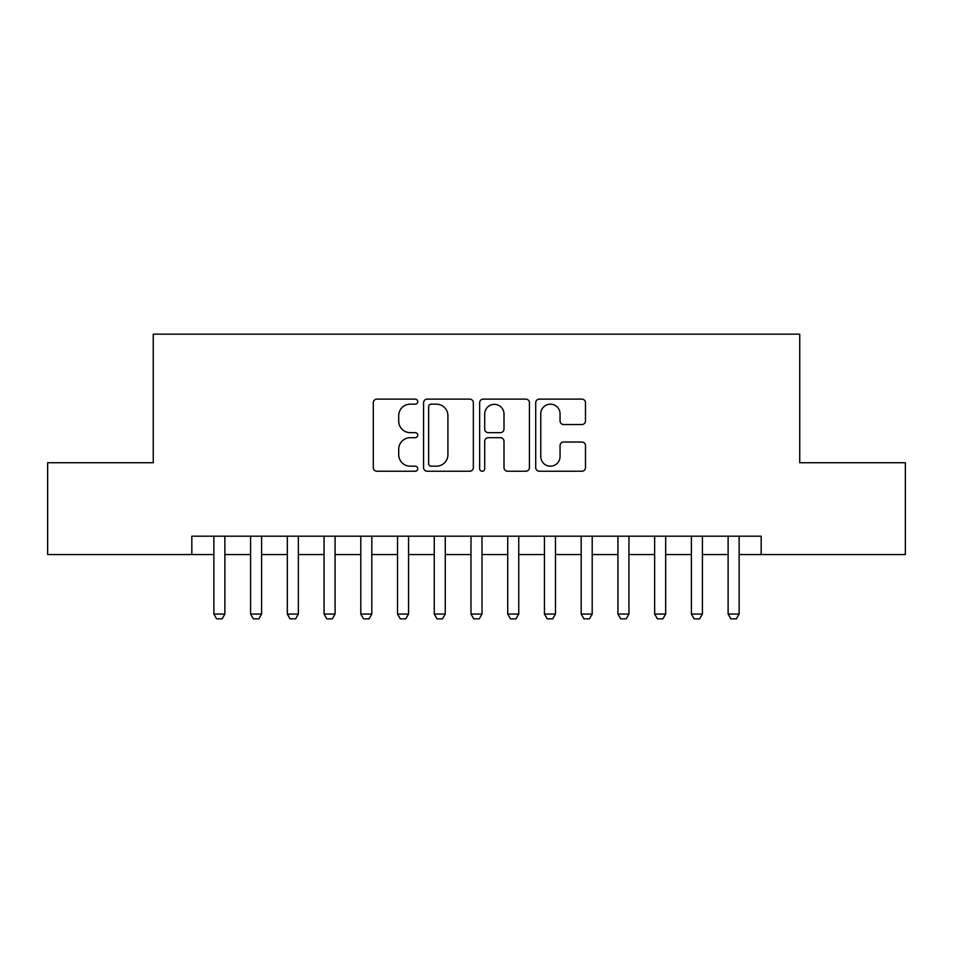 <?xml version="1.0" encoding="UTF-8"?>
<svg xmlns="http://www.w3.org/2000/svg" width="953" height="953" viewBox="0 0 953 953"><rect width="100%" height="100%" fill="white"/><g stroke="black" fill="none" stroke-linecap="round" stroke-linejoin="round"><path stroke-width="1.43" d="M417.736 401.642A2.525 2.525 0 0 0 415.21 399.116L376.9 399.116A3.609 3.609 0 0 0 373.29 402.726L373.29 467.625A3.609 3.609 0 0 0 376.9 471.235L415.21 471.235A2.525 2.525 0 0 0 417.736 468.709A2.525 2.525 0 0 0 415.21 466.184L410.243 466.184A11.543 11.543 0 0 1 398.711 454.641L398.711 449.232A11.543 11.543 0 0 1 410.243 437.701L415.21 437.701A2.525 2.525 0 0 0 417.736 435.176A2.525 2.525 0 0 0 415.21 432.65L410.243 432.65A11.543 11.543 0 0 1 398.711 421.119L398.711 415.711A11.543 11.543 0 0 1 410.243 404.167L415.21 404.167A2.525 2.525 0 0 0 417.736 401.642M581.866 424.538A3.609 3.609 0 0 0 585.476 420.94L585.476 402.726A3.609 3.609 0 0 0 581.866 399.116L539.327 399.116A3.609 3.609 0 0 0 535.717 402.726L535.717 467.625A3.609 3.609 0 0 0 539.327 471.235L581.866 471.235A3.609 3.609 0 0 0 585.476 467.625L585.476 445.635A3.609 3.609 0 0 0 581.866 442.025L563.664 442.025A3.609 3.609 0 0 0 560.054 445.635L560.054 456.535A9.649 9.649 0 0 1 550.417 466.184A9.649 9.649 0 0 1 540.768 456.535L540.768 413.816A9.649 9.649 0 0 1 550.417 404.167A9.649 9.649 0 0 1 560.054 413.816L560.054 420.94A3.609 3.609 0 0 0 563.664 424.538L581.866 424.538M191.827 554.551L47.65 554.551L47.65 462.729L153.254 462.729L153.254 334.158L799.746 334.158L799.746 462.729L905.35 462.729L905.35 554.551L761.173 554.551L761.173 536.194L191.827 536.194L191.827 554.551L213.865 554.551M473.343 402.726A3.609 3.609 0 0 0 469.734 399.116L427.194 399.116A3.609 3.609 0 0 0 423.585 402.726L423.585 467.625A3.609 3.609 0 0 0 427.194 471.235L469.734 471.235A3.609 3.609 0 0 0 473.343 467.625L473.343 402.726M483.266 399.116L525.806 399.116A3.609 3.609 0 0 1 529.415 402.726L529.415 467.625A3.609 3.609 0 0 1 525.806 471.235L507.604 471.235A3.609 3.609 0 0 1 503.994 467.625L503.994 441.31A3.609 3.609 0 0 0 500.385 437.701L488.305 437.701A3.609 3.609 0 0 0 484.708 441.31L484.708 468.709A2.525 2.525 0 0 1 482.182 471.235A2.525 2.525 0 0 1 479.657 468.709L479.657 402.726A3.609 3.609 0 0 1 483.266 399.116M224.884 554.551L250.591 554.551M261.61 554.551L287.329 554.551M298.349 554.551L324.056 554.551M335.075 554.551L360.794 554.551M371.813 554.551L397.52 554.551M408.551 554.551L434.258 554.551M445.277 554.551L470.985 554.551M482.015 554.551L507.723 554.551M518.742 554.551L544.449 554.551M555.48 554.551L581.187 554.551M592.206 554.551L617.925 554.551M628.944 554.551L654.651 554.551M665.67 554.551L691.39 554.551M702.409 554.551L728.116 554.551M739.135 554.551L761.173 554.551M431.161 404.167A2.525 2.525 0 0 0 428.636 406.693L428.636 463.658A2.525 2.525 0 0 0 431.161 466.184L436.391 466.184A11.543 11.543 0 0 0 447.922 454.641L447.922 415.711A11.543 11.543 0 0 0 436.391 404.167L431.161 404.167M503.994 413.995A9.649 9.649 0 0 0 494.345 404.346A9.649 9.649 0 0 0 484.708 413.995L484.708 429.053A3.609 3.609 0 0 0 488.305 432.65L500.385 432.65A3.609 3.609 0 0 0 503.994 429.053L503.994 413.995M224.884 536.194L224.884 614.066L222.132 618.842L216.617 618.842L213.865 614.066L213.865 536.194M213.865 614.066L224.884 614.066M261.61 536.194L261.61 614.066L258.859 618.842L253.355 618.842L250.591 614.066L250.591 536.194M250.591 614.066L261.61 614.066M298.349 536.194L298.349 614.066L295.597 618.842L290.081 618.842L287.329 614.066L287.329 536.194M287.329 614.066L298.349 614.066M335.075 536.194L335.075 614.066L332.323 618.842L326.819 618.842L324.056 614.066L324.056 536.194M324.056 614.066L335.075 614.066M371.813 536.194L371.813 614.066L369.061 618.842L363.546 618.842L360.794 614.066L360.794 536.194M360.794 614.066L371.813 614.066M408.551 536.194L408.551 614.066L405.787 618.842L400.284 618.842L397.52 614.066L397.52 536.194M397.52 614.066L408.551 614.066M445.277 536.194L445.277 614.066L442.526 618.842L437.01 618.842L434.258 614.066L434.258 536.194M434.258 614.066L445.277 614.066M482.015 536.194L482.015 614.066L479.252 618.842L473.748 618.842L470.985 614.066L470.985 536.194M470.985 614.066L482.015 614.066M518.742 536.194L518.742 614.066L515.99 618.842L510.474 618.842L507.723 614.066L507.723 536.194M507.723 614.066L518.742 614.066M555.48 536.194L555.48 614.066L552.716 618.842L547.213 618.842L544.449 614.066L544.449 536.194M544.449 614.066L555.48 614.066M592.206 536.194L592.206 614.066L589.454 618.842L583.939 618.842L581.187 614.066L581.187 536.194M581.187 614.066L592.206 614.066M628.944 536.194L628.944 614.066L626.181 618.842L620.677 618.842L617.925 614.066L617.925 536.194M617.925 614.066L628.944 614.066M665.67 536.194L665.67 614.066L662.919 618.842L657.403 618.842L654.651 614.066L654.651 536.194M654.651 614.066L665.67 614.066M702.409 536.194L702.409 614.066L699.645 618.842L694.141 618.842L691.39 614.066L691.39 536.194M691.39 614.066L702.409 614.066M739.135 536.194L739.135 614.066L736.383 618.842L730.868 618.842L728.116 614.066L728.116 536.194M728.116 614.066L739.135 614.066"/></g></svg>
